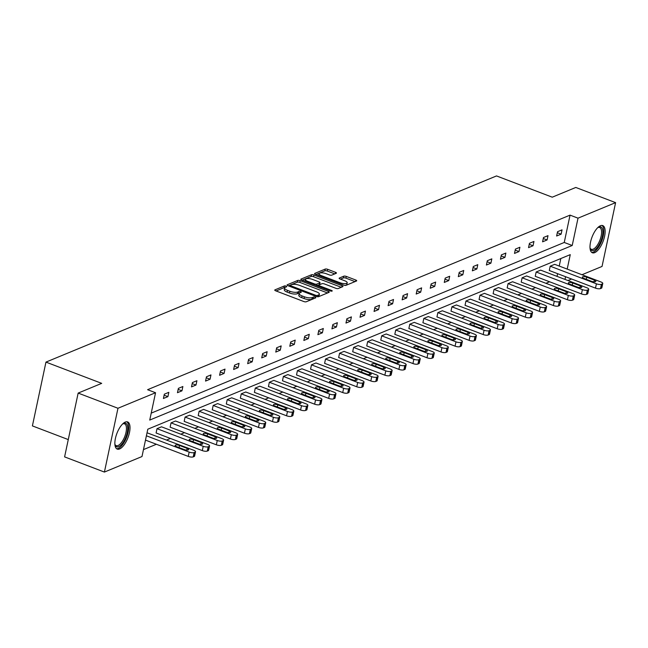 <?xml version="1.0" encoding="UTF-8"?>
<svg xmlns="http://www.w3.org/2000/svg" width="648" height="648" viewBox="0 0 648 648"><rect width="100%" height="100%" fill="white"/><g stroke="black" fill="none" stroke-linecap="round" stroke-linejoin="round"><path stroke-width="0.97" d="M286.092 286.124A1.28 0.421 12 0 0 284.375 285.962L274.987 289.842A1.831 0.599 12 0 0 274.76 290.061A1.831 0.599 12 0 0 275.667 290.806L303.807 301.531A1.831 0.599 12 0 0 306.253 301.766L315.641 297.886A1.28 0.421 12 0 0 315.803 297.732A1.28 0.421 12 0 0 315.163 297.213A1.28 0.421 12 0 0 313.454 297.051L312.239 297.554A5.856 1.92 12 0 1 304.406 296.808L302.065 295.917A5.856 1.92 12 0 1 299.157 293.528A5.856 1.92 12 0 1 299.886 292.839L301.101 292.337A1.28 0.421 12 0 0 301.263 292.191A1.28 0.421 12 0 0 300.623 291.665A1.28 0.421 12 0 0 298.914 291.503L297.699 292.005A5.856 1.92 12 0 1 289.867 291.268L287.526 290.377A5.856 1.92 12 0 1 284.618 287.987A5.856 1.92 12 0 1 285.347 287.299L286.562 286.797A1.28 0.421 12 0 0 286.724 286.651A1.28 0.421 12 0 0 286.092 286.124M284.82 287.631A1.28 0.421 12 0 0 284.01 287.688L276.089 290.96M313.656 298.704A1.28 0.421 12 0 0 313.081 298.777L311.866 299.279L312.239 297.554M299.36 293.18A1.28 0.421 12 0 0 298.55 293.228L297.335 293.73L297.699 292.005M594.71 252.639A14.556 5.921 -69.1 0 1 592.385 252.785A14.556 5.921 -69.1 0 1 591.187 239.59A14.556 5.921 -69.1 0 1 600.429 225.739A14.556 5.921 -69.1 0 1 602.753 225.593A14.556 5.921 -69.1 0 1 603.952 238.788A14.556 5.921 -69.1 0 1 594.71 252.639M119.58 448.967A14.556 5.921 -69.1 0 1 117.256 449.113A14.556 5.921 -69.1 0 1 116.057 435.918A14.556 5.921 -69.1 0 1 125.299 422.067A14.556 5.921 -69.1 0 1 127.624 421.921A14.556 5.921 -69.1 0 1 128.822 435.116A14.556 5.921 -69.1 0 1 119.58 448.967M336.239 273.286A1.831 0.599 12 0 0 336.466 273.075A1.831 0.599 12 0 0 335.559 272.33L327.669 269.317A1.831 0.599 12 0 0 325.223 269.082L314.798 273.391A1.831 0.599 12 0 0 314.564 273.61A1.831 0.599 12 0 0 315.479 274.355L343.61 285.079A1.831 0.599 12 0 0 346.056 285.314L356.481 281.005A1.831 0.599 12 0 0 356.716 280.786A1.831 0.599 12 0 0 355.809 280.041L346.267 276.413A1.831 0.599 12 0 0 343.821 276.178L339.358 278.024A1.831 0.599 12 0 0 339.131 278.235A1.831 0.599 12 0 0 340.038 278.98L344.768 280.786A4.901 1.604 12 0 1 347.198 282.779A4.901 1.604 12 0 1 340.038 282.739L321.521 275.675A4.901 1.604 12 0 1 319.091 273.683A4.901 1.604 12 0 1 326.244 273.723L329.33 274.898A1.831 0.599 12 0 0 331.776 275.133L336.239 273.286M567.194 269.09L570.264 254.64L147.801 429.203L141.993 456.54L104.409 472.068L64.598 456.889L78.157 393.085L101.696 383.357L45.959 362.102L496.514 175.932L552.25 197.186L575.789 187.458L615.6 202.638L602.041 266.441L581.977 274.728M78.157 393.085L117.968 408.264L155.552 392.737L149.745 420.066L572.208 245.495L578.016 218.165L615.6 202.638M151.219 413.132L564.246 242.465L570.054 215.128L147.59 389.699L155.552 392.737M570.054 215.128L578.016 218.165M300.186 280.673A1.831 0.599 12 0 0 297.74 280.438L287.315 284.747A1.831 0.599 12 0 0 287.088 284.966A1.831 0.599 12 0 0 287.996 285.711L316.135 296.436A1.831 0.599 12 0 0 318.581 296.671L329.006 292.361A1.831 0.599 12 0 0 329.233 292.143A1.831 0.599 12 0 0 328.325 291.398L300.186 280.673L299.822 282.398A1.831 0.599 12 0 0 297.375 282.164L288.409 285.873M301.053 279.069L311.486 274.76A1.831 0.599 12 0 1 313.932 274.995L342.063 285.719A1.831 0.599 12 0 1 342.97 286.465A1.831 0.599 12 0 1 342.743 286.683L338.28 288.53A1.831 0.599 12 0 1 335.834 288.295L324.421 283.946A1.831 0.599 12 0 0 321.975 283.719L319.019 284.942A1.831 0.599 12 0 0 318.792 285.152A1.831 0.599 12 0 0 319.699 285.898L331.574 290.426A1.28 0.421 12 0 1 332.213 290.952A1.28 0.421 12 0 1 330.342 290.936L301.733 280.033A1.831 0.599 12 0 1 300.826 279.288A1.831 0.599 12 0 1 301.053 279.069L300.947 279.58M104.409 472.068L117.968 408.264M45.959 362.102L32.4 425.906L68.275 439.587M536.163 271.998L535.248 276.307L581.467 293.925A3.734 1.223 -168 0 0 586.448 294.394L587.347 294.03A3.734 1.223 -168 0 0 587.817 293.584L588.732 289.275A3.734 1.223 12 0 0 586.877 287.761L540.667 270.135L536.163 271.998L582.382 289.616A3.734 1.223 12 0 0 587.363 290.085L588.263 289.713A3.734 1.223 12 0 0 588.732 289.275M508.081 283.605L507.165 287.915L553.376 305.532A3.734 1.223 -168 0 0 558.365 306.002L559.265 305.629A3.734 1.223 -168 0 0 559.726 305.192L560.642 300.883A3.734 1.223 12 0 0 558.795 299.36L512.584 281.742L508.081 283.605L554.291 301.223A3.734 1.223 12 0 0 559.281 301.693L560.18 301.32A3.734 1.223 12 0 0 560.642 300.883M479.99 295.204L479.075 299.522L525.293 317.139A3.734 1.223 -168 0 0 530.275 317.609L531.174 317.236A3.734 1.223 -168 0 0 531.644 316.799L532.559 312.49A3.734 1.223 12 0 0 530.712 310.967L484.493 293.35L479.99 295.204L526.208 312.83A3.734 1.223 12 0 0 531.19 313.3L532.089 312.927A3.734 1.223 12 0 0 532.559 312.49M451.907 306.812L450.992 311.121L497.202 328.747A3.734 1.223 -168 0 0 502.192 329.216L503.091 328.844A3.734 1.223 -168 0 0 503.553 328.406L504.468 324.097A3.734 1.223 12 0 0 502.621 322.574L456.411 304.957L451.907 306.812L498.118 324.437A3.734 1.223 12 0 0 503.107 324.907L504.006 324.535A3.734 1.223 12 0 0 504.468 324.097M423.824 318.419L422.901 322.728L469.12 340.354A3.734 1.223 -168 0 0 474.101 340.824L475 340.451A3.734 1.223 -168 0 0 475.47 340.014L476.385 335.696A3.734 1.223 12 0 0 474.539 334.182L428.32 316.556L423.824 318.419L470.035 336.037A3.734 1.223 12 0 0 475.016 336.506L475.924 336.142A3.734 1.223 12 0 0 476.385 335.696M395.734 330.026L394.818 334.336L441.029 351.953A3.734 1.223 -168 0 0 446.018 352.423L446.918 352.058A3.734 1.223 -168 0 0 447.379 351.613L448.303 347.304A3.734 1.223 12 0 0 446.448 345.789L400.237 328.163L395.734 330.026L441.952 347.644A3.734 1.223 12 0 0 446.934 348.114L447.833 347.741A3.734 1.223 12 0 0 448.303 347.304M367.651 341.634L366.736 345.943L412.946 363.56A3.734 1.223 -168 0 0 417.928 364.03L418.835 363.658A3.734 1.223 -168 0 0 419.297 363.22L420.212 358.911A3.734 1.223 12 0 0 418.365 357.388L372.146 339.771L367.651 341.634L413.861 359.251A3.734 1.223 12 0 0 418.851 359.721L419.75 359.348A3.734 1.223 12 0 0 420.212 358.911M339.56 353.233L338.645 357.55L384.863 375.168A3.734 1.223 -168 0 0 389.845 375.638L390.744 375.265A3.734 1.223 -168 0 0 391.214 374.828L392.129 370.518A3.734 1.223 12 0 0 390.274 368.996L344.064 351.378L339.56 353.233L385.779 370.859A3.734 1.223 12 0 0 390.76 371.328L391.659 370.956A3.734 1.223 12 0 0 392.129 370.518M311.477 364.84L310.562 369.149L356.773 386.775A3.734 1.223 -168 0 0 361.762 387.245L362.661 386.872A3.734 1.223 -168 0 0 363.123 386.435L364.038 382.126A3.734 1.223 12 0 0 362.192 380.603L315.981 362.985L311.477 364.84L357.688 382.466A3.734 1.223 12 0 0 362.678 382.936L363.577 382.563A3.734 1.223 12 0 0 364.038 382.126M283.387 376.448L282.471 380.757L328.69 398.382A3.734 1.223 -168 0 0 333.671 398.852L334.571 398.48A3.734 1.223 -168 0 0 335.04 398.042L335.956 393.725A3.734 1.223 12 0 0 334.109 392.21L287.89 374.584L283.387 376.448L329.605 394.065A3.734 1.223 12 0 0 334.587 394.535L335.486 394.162A3.734 1.223 12 0 0 335.956 393.725M255.304 388.055L254.389 392.364L300.599 409.981A3.734 1.223 -168 0 0 305.589 410.451L306.488 410.087A3.734 1.223 -168 0 0 306.95 409.641L307.865 405.332A3.734 1.223 12 0 0 306.018 403.817L259.808 386.192L255.304 388.055L301.514 405.672A3.734 1.223 12 0 0 306.504 406.142L307.403 405.769A3.734 1.223 12 0 0 307.865 405.332M227.221 399.662L226.298 403.971L272.516 421.589A3.734 1.223 -168 0 0 277.498 422.059L278.397 421.686A3.734 1.223 -168 0 0 278.867 421.249L279.782 416.939A3.734 1.223 12 0 0 277.935 415.417L231.717 397.799L227.221 399.662L273.432 417.28A3.734 1.223 12 0 0 278.413 417.749L279.32 417.377A3.734 1.223 12 0 0 279.782 416.939M199.13 411.261L198.215 415.579L244.426 433.196A3.734 1.223 -168 0 0 249.415 433.666L250.314 433.293A3.734 1.223 -168 0 0 250.776 432.856L251.699 428.547A3.734 1.223 12 0 0 249.845 427.024L203.634 409.406L199.13 411.261L245.349 428.887A3.734 1.223 12 0 0 250.331 429.357L251.23 428.984A3.734 1.223 12 0 0 251.699 428.547M171.048 422.869L170.132 427.178L216.343 444.803A3.734 1.223 -168 0 0 221.324 445.273L222.232 444.901A3.734 1.223 -168 0 0 222.693 444.463L223.609 440.154A3.734 1.223 12 0 0 221.762 438.631L175.543 421.014L171.048 422.869L217.258 440.494A3.734 1.223 12 0 0 222.248 440.964L223.147 440.591A3.734 1.223 12 0 0 223.609 440.154M147.039 432.791L193.671 450.239A3.734 1.223 12 0 1 195.526 451.753L194.611 456.07A3.734 1.223 -168 0 1 194.141 456.508L193.242 456.88A3.734 1.223 -168 0 1 188.26 456.411L145.484 440.097M143.467 449.607L156.395 444.261M166.763 439.976L170.44 438.453M180.808 434.176L184.486 432.653M194.854 428.369L198.523 426.854M208.891 422.569L212.568 421.046M222.936 416.761L226.614 415.247M236.982 410.962L240.659 409.439M251.019 405.162L254.696 403.639M265.064 399.354L268.742 397.84M279.11 393.555L282.787 392.032M293.155 387.747L296.825 386.232M307.192 381.947L310.87 380.425M321.238 376.148L324.915 374.625M335.283 370.34L338.961 368.825M349.321 364.541L352.998 363.018M363.366 358.733L367.043 357.218M377.411 352.933L381.089 351.41M391.457 347.134L395.126 345.611M405.494 341.326L409.171 339.811M419.54 335.526L423.217 334.004M433.585 329.719L437.262 328.204M447.622 323.919L451.3 322.396M461.668 318.119L465.345 316.597M475.713 312.312L479.39 310.797M489.758 306.512L493.428 304.989M503.796 300.704L507.473 299.19M517.841 294.905L521.519 293.39M531.887 289.105L535.564 287.582M545.924 283.298L549.601 281.783M557.037 276.38L557.612 273.675M559.232 266.061L560.828 258.536M157.002 428.676L156.087 432.986L202.298 450.603A3.734 1.223 -168 0 0 207.287 451.073L208.186 450.7A3.734 1.223 -168 0 0 208.648 450.263L209.563 445.954A3.734 1.223 12 0 0 207.716 444.431L161.506 426.813L157.002 428.676L203.213 446.294A3.734 1.223 12 0 0 208.202 446.764L209.101 446.391A3.734 1.223 12 0 0 209.563 445.954M185.085 417.069L184.17 421.378L230.388 438.996A3.734 1.223 -168 0 0 235.37 439.466L236.269 439.101A3.734 1.223 -168 0 0 236.739 438.656L237.654 434.346A3.734 1.223 12 0 0 235.807 432.832L189.589 415.206L185.085 417.069L231.304 434.687A3.734 1.223 12 0 0 236.285 435.156L237.184 434.784A3.734 1.223 12 0 0 237.654 434.346M213.176 405.462L212.261 409.771L258.471 427.397A3.734 1.223 -168 0 0 263.461 427.866L264.36 427.494A3.734 1.223 -168 0 0 264.821 427.056L265.737 422.739A3.734 1.223 12 0 0 263.89 421.224L217.679 403.599L213.176 405.462L259.386 423.079A3.734 1.223 12 0 0 264.376 423.549L265.275 423.176A3.734 1.223 12 0 0 265.737 422.739M241.259 393.854L240.343 398.164L286.562 415.789A3.734 1.223 -168 0 0 291.543 416.259L292.442 415.886A3.734 1.223 -168 0 0 292.912 415.449L293.828 411.14A3.734 1.223 12 0 0 291.973 409.617L245.762 392L241.259 393.854L287.477 411.48A3.734 1.223 12 0 0 292.459 411.95L293.358 411.577A3.734 1.223 12 0 0 293.828 411.14M269.349 382.247L268.434 386.564L314.644 404.182A3.734 1.223 -168 0 0 319.626 404.652L320.533 404.279A3.734 1.223 -168 0 0 320.995 403.842L321.91 399.533A3.734 1.223 12 0 0 320.063 398.01L273.845 380.392L269.349 382.247L315.56 399.873A3.734 1.223 12 0 0 320.549 400.343L321.449 399.97A3.734 1.223 12 0 0 321.91 399.533M297.432 370.648L296.517 374.957L342.727 392.575A3.734 1.223 -168 0 0 347.717 393.044L348.616 392.672A3.734 1.223 -168 0 0 349.078 392.234L350.001 387.925A3.734 1.223 12 0 0 348.146 386.402L301.936 368.785L297.432 370.648L343.651 388.265A3.734 1.223 12 0 0 348.632 388.735L349.531 388.363A3.734 1.223 12 0 0 350.001 387.925M325.523 359.041L324.599 363.35L370.818 380.967A3.734 1.223 -168 0 0 375.8 381.437L376.699 381.073A3.734 1.223 -168 0 0 377.168 380.627L378.084 376.318A3.734 1.223 12 0 0 376.237 374.803L330.018 357.178L325.523 359.041L371.733 376.658A3.734 1.223 12 0 0 376.715 377.128L377.622 376.755A3.734 1.223 12 0 0 378.084 376.318M353.606 347.433L352.69 351.743L398.901 369.368A3.734 1.223 -168 0 0 403.89 369.838L404.789 369.465A3.734 1.223 -168 0 0 405.251 369.028L406.166 364.711A3.734 1.223 12 0 0 404.32 363.196L358.109 345.57L353.606 347.433L399.816 365.051A3.734 1.223 12 0 0 404.806 365.521L405.705 365.156A3.734 1.223 12 0 0 406.166 364.711M381.688 335.826L380.773 340.135L426.992 357.761A3.734 1.223 -168 0 0 431.973 358.231L432.872 357.858A3.734 1.223 -168 0 0 433.342 357.421L434.257 353.111A3.734 1.223 12 0 0 432.41 351.589L386.192 333.971L381.688 335.826L427.907 353.452A3.734 1.223 12 0 0 432.888 353.921L433.787 353.549A3.734 1.223 12 0 0 434.257 353.111M409.779 324.219L408.864 328.536L455.074 346.154A3.734 1.223 -168 0 0 460.064 346.623L460.963 346.251A3.734 1.223 -168 0 0 461.425 345.813L462.34 341.504A3.734 1.223 12 0 0 460.493 339.981L414.283 322.364L409.779 324.219L455.99 341.844A3.734 1.223 12 0 0 460.979 342.314L461.878 341.942A3.734 1.223 12 0 0 462.34 341.504M437.862 312.62L436.946 316.929L483.165 334.546A3.734 1.223 -168 0 0 488.147 335.016L489.046 334.643A3.734 1.223 -168 0 0 489.515 334.206L490.431 329.897A3.734 1.223 12 0 0 488.576 328.374L442.365 310.757L437.862 312.62L484.08 330.237A3.734 1.223 12 0 0 489.062 330.707L489.961 330.334A3.734 1.223 12 0 0 490.431 329.897M465.953 301.012L465.037 305.321L511.248 322.939A3.734 1.223 -168 0 0 516.229 323.409L517.136 323.044A3.734 1.223 -168 0 0 517.598 322.599L518.513 318.29A3.734 1.223 12 0 0 516.667 316.775L470.448 299.149L465.953 301.012L512.163 318.63A3.734 1.223 12 0 0 517.153 319.1L518.052 318.727A3.734 1.223 12 0 0 518.513 318.29M494.035 289.405L493.12 293.714L539.33 311.34A3.734 1.223 -168 0 0 544.32 311.81L545.219 311.437A3.734 1.223 -168 0 0 545.681 311L546.604 306.682A3.734 1.223 12 0 0 544.749 305.168L498.539 287.542L494.035 289.405L540.254 307.022A3.734 1.223 12 0 0 545.235 307.492L546.134 307.128A3.734 1.223 12 0 0 546.604 306.682M522.126 277.798L521.203 282.107L567.421 299.732A3.734 1.223 -168 0 0 572.403 300.202L573.302 299.83A3.734 1.223 -168 0 0 573.772 299.392L574.687 295.083A3.734 1.223 12 0 0 572.84 293.56L526.621 275.943L522.126 277.798L568.337 295.423A3.734 1.223 12 0 0 573.318 295.893L574.225 295.52A3.734 1.223 12 0 0 574.687 295.083M550.209 266.19L549.293 270.508L595.504 288.125A3.734 1.223 -168 0 0 600.494 288.595L601.393 288.222A3.734 1.223 -168 0 0 601.854 287.785L602.77 283.476A3.734 1.223 12 0 0 600.923 281.953L554.712 264.335L550.209 266.19L596.419 283.816A3.734 1.223 12 0 0 601.409 284.286L602.308 283.913A3.734 1.223 12 0 0 602.77 283.476M571.609 279.013L567.932 280.535M564.999 279.418L565.574 276.712M564.246 242.465L572.208 245.495M561.128 234.155L556.624 236.018L557.539 231.709L562.043 229.846L561.128 234.155L557.329 232.705M547.082 239.963L542.579 241.817L543.494 237.508L547.997 235.645L547.082 239.963L543.283 238.513M533.037 245.762L528.541 247.625L529.457 243.308L533.952 241.453L533.037 245.762L529.238 244.312M518.991 251.562L514.496 253.425L515.411 249.116L519.915 247.253L518.991 251.562L515.201 250.12M504.954 257.369L500.45 259.224L501.366 254.915L505.869 253.06L504.954 257.369L501.155 255.919M490.909 263.169L486.405 265.032L487.32 260.723L491.824 258.86L490.909 263.169L487.11 261.719M476.863 268.977L472.368 270.832L473.283 266.522L477.779 264.659L476.863 268.977L473.064 267.527M462.826 274.776L458.322 276.639L459.238 272.322L463.741 270.467L462.826 274.776L459.027 273.326M448.781 280.576L444.277 282.439L445.192 278.13L449.696 276.267L448.781 280.576L444.982 279.134M434.735 286.384L430.24 288.239L431.155 283.929L435.65 282.074L434.735 286.384L430.936 284.934M420.69 292.183L416.194 294.046L417.11 289.737L421.613 287.874L420.69 292.183L416.899 290.733M406.652 297.991L402.149 299.846L403.064 295.537L407.568 293.674L406.652 297.991L402.854 296.541M392.607 303.791L388.103 305.654L389.019 301.336L393.522 299.481L392.607 303.791L388.808 302.341M378.562 309.59L374.066 311.453L374.981 307.144L379.477 305.281L378.562 309.59L374.763 308.148M364.524 315.398L360.021 317.253L360.936 312.944L365.44 311.089L364.524 315.398L360.725 313.948M350.479 321.197L345.975 323.06L346.891 318.751L351.394 316.888L350.479 321.197L346.68 319.748M336.434 327.005L331.938 328.86L332.853 324.551L337.349 322.688L336.434 327.005L332.635 325.555M322.388 332.805L317.893 334.668L318.808 330.35L323.312 328.496L322.388 332.805L318.597 331.355M308.351 338.604L303.847 340.467L304.763 336.158L309.266 334.295L308.351 338.604L304.552 337.163M294.305 344.412L289.802 346.267L290.717 341.958L295.221 340.103L294.305 344.412L290.507 342.962M280.26 350.212L275.764 352.075L276.68 347.765L281.175 345.902L280.26 350.212L276.461 348.762M266.223 356.019L261.719 357.874L262.634 353.565L267.138 351.702L266.223 356.019L262.424 354.569M252.177 361.819L247.674 363.682L248.589 359.365L253.093 357.51L252.177 361.819L248.378 360.369M238.132 367.619L233.636 369.481L234.552 365.172L239.047 363.309L238.132 367.619L234.333 366.177M224.087 373.426L219.591 375.281L220.506 370.972L225.01 369.109L224.087 373.426L220.296 371.976M210.049 379.226L205.546 381.089L206.461 376.78L210.965 374.917L210.049 379.226L206.25 377.776M196.004 385.034L191.5 386.888L192.416 382.579L196.919 380.716L196.004 385.034L192.205 383.584M181.958 390.833L177.463 392.696L178.378 388.379L182.874 386.524L181.958 390.833L178.16 389.383M167.921 396.633L163.418 398.496L164.333 394.187L168.836 392.324L167.921 396.633L164.122 395.191M154.37 398.301L153.454 402.611M284.618 287.987L284.253 289.713A5.856 1.92 12 0 0 287.161 292.102L287.526 290.377M297.335 293.73A5.856 1.92 12 0 1 289.502 292.993L287.161 292.102M299.157 293.528L298.793 295.253A5.856 1.92 12 0 0 301.693 297.643L302.065 295.917M311.866 299.279A5.856 1.92 12 0 1 304.042 298.534L301.693 297.643M327.54 292.969L299.822 282.398M290.474 285.185A1.28 0.421 12 0 0 290.312 285.331A1.28 0.421 12 0 0 290.952 285.857L315.649 295.269A1.28 0.421 12 0 0 317.358 295.431L318.646 294.905A5.856 1.92 12 0 0 319.375 294.216A5.856 1.92 12 0 0 316.467 291.827L299.587 285.395A5.856 1.92 12 0 0 291.754 284.65L290.474 285.185M319.375 294.216L319.002 295.942A5.856 1.92 12 0 1 318.273 296.63L317.925 296.776M302.154 280.195L311.113 276.485L311.486 274.76M341.285 287.291L313.559 276.72A1.831 0.599 12 0 0 311.113 276.485M312.587 279.434A4.901 1.604 12 0 0 305.427 279.385A4.901 1.604 12 0 0 307.857 281.386L314.385 283.873A1.831 0.599 12 0 0 316.832 284.108L319.788 282.884A1.831 0.599 12 0 0 320.015 282.666A1.831 0.599 12 0 0 319.108 281.921L312.587 279.434M305.427 279.385L305.062 281.111A4.901 1.604 12 0 0 305.054 281.297M319.529 284.099A1.831 0.599 12 0 1 319.65 284.391A1.831 0.599 12 0 1 319.424 284.602L316.686 285.736M319.091 273.683L318.727 275.408A4.901 1.604 12 0 0 318.719 275.594M344.631 285.355A4.901 1.604 12 0 0 346.834 284.504L347.198 282.779M355.023 281.613L345.902 278.13A1.831 0.599 12 0 0 343.456 277.903L340.459 279.142M334.781 273.893L327.305 271.042A1.831 0.599 12 0 0 324.859 270.807L315.892 274.517M195.526 451.753A3.734 1.223 12 0 1 195.056 452.191L194.157 452.563A3.734 1.223 12 0 1 189.176 452.093L146.399 435.788M187.134 448.384L179.488 445.468A2.989 0.98 12 0 0 175.13 445.443A2.989 0.98 12 0 0 176.604 446.658L184.251 449.574A2.989 0.98 12 0 0 188.609 449.599A2.989 0.98 12 0 0 187.134 448.384L186.762 450.109M201.172 442.584L193.533 439.668A2.989 0.98 12 0 0 189.167 439.644A2.989 0.98 12 0 0 190.65 440.859L198.296 443.775A2.989 0.98 12 0 0 202.654 443.799A2.989 0.98 12 0 0 201.172 442.584L200.807 444.309M215.217 436.776L207.571 433.868A2.989 0.98 12 0 0 203.213 433.836A2.989 0.98 12 0 0 204.695 435.059L212.333 437.967A2.989 0.98 12 0 0 216.699 437.991A2.989 0.98 12 0 0 215.217 436.776L214.853 438.502M122.683 423.914A12.596 5.119 -69.1 0 1 123.055 423.679A12.596 5.119 -69.1 0 1 127.664 427.032A12.596 5.119 -69.1 0 1 122.772 442.924A12.596 5.119 -69.1 0 1 115.02 444.755A12.596 5.119 -69.1 0 1 114.898 444.334M114.89 444.261A11.664 4.747 110.9 0 0 116.219 445.622A11.664 4.747 110.9 0 0 123.161 439.96A11.664 4.747 110.9 0 0 126.392 427.324A11.664 4.747 110.9 0 0 124.529 423.833A11.664 4.747 110.9 0 0 122.634 423.962M116.519 448.675A14.459 5.881 110.9 0 0 124.918 440.98A14.459 5.881 110.9 0 0 128.628 425.849A14.459 5.881 110.9 0 0 126.781 421.759M597.804 227.586A12.596 5.119 -69.1 0 1 598.177 227.351A12.596 5.119 -69.1 0 1 602.794 230.704A12.596 5.119 -69.1 0 1 597.893 246.596A12.596 5.119 -69.1 0 1 590.142 248.427A12.596 5.119 -69.1 0 1 590.02 248.006M590.012 247.933A11.664 4.747 110.9 0 0 591.341 249.294A11.664 4.747 110.9 0 0 598.29 243.632A11.664 4.747 110.9 0 0 601.514 230.996A11.664 4.747 110.9 0 0 599.651 227.505A11.664 4.747 110.9 0 0 597.756 227.634M591.648 252.347A14.459 5.881 110.9 0 0 600.048 244.652A14.459 5.881 110.9 0 0 603.758 229.522A14.459 5.881 110.9 0 0 601.911 225.431M229.262 430.977L221.616 428.061A2.989 0.98 12 0 0 217.258 428.036A2.989 0.98 12 0 0 218.732 429.251L226.379 432.167A2.989 0.98 12 0 0 230.737 432.192A2.989 0.98 12 0 0 229.262 430.977L228.89 432.702M243.3 425.177L235.661 422.261A2.989 0.98 12 0 0 231.296 422.237A2.989 0.98 12 0 0 232.778 423.452L240.424 426.368A2.989 0.98 12 0 0 244.782 426.392A2.989 0.98 12 0 0 243.3 425.177L242.935 426.902M257.345 419.369L249.699 416.453A2.989 0.98 12 0 0 245.341 416.429A2.989 0.98 12 0 0 246.823 417.644L254.47 420.56A2.989 0.98 12 0 0 258.827 420.584A2.989 0.98 12 0 0 257.345 419.369L256.981 421.095M271.391 413.57L263.744 410.654A2.989 0.98 12 0 0 259.386 410.63A2.989 0.98 12 0 0 260.869 411.845L268.507 414.76A2.989 0.98 12 0 0 272.873 414.785A2.989 0.98 12 0 0 271.391 413.57L271.026 415.295M285.436 407.762L277.79 404.854A2.989 0.98 12 0 0 273.432 404.822A2.989 0.98 12 0 0 274.906 406.045L282.552 408.953A2.989 0.98 12 0 0 286.91 408.977A2.989 0.98 12 0 0 285.436 407.762L285.063 409.487M299.473 401.963L291.835 399.046A2.989 0.98 12 0 0 287.469 399.022A2.989 0.98 12 0 0 288.951 400.237L296.598 403.153A2.989 0.98 12 0 0 300.956 403.178A2.989 0.98 12 0 0 299.473 401.963L299.109 403.688M313.519 396.163L305.872 393.247A2.989 0.98 12 0 0 301.514 393.223A2.989 0.98 12 0 0 302.997 394.438L310.635 397.354A2.989 0.98 12 0 0 315.001 397.378A2.989 0.98 12 0 0 313.519 396.163L313.154 397.888M327.564 390.355L319.918 387.439A2.989 0.98 12 0 0 315.56 387.415A2.989 0.98 12 0 0 317.034 388.63L324.68 391.546A2.989 0.98 12 0 0 329.038 391.57A2.989 0.98 12 0 0 327.564 390.355L327.191 392.081M341.601 384.556L333.963 381.64A2.989 0.98 12 0 0 329.597 381.615A2.989 0.98 12 0 0 331.079 382.83L338.726 385.746A2.989 0.98 12 0 0 343.084 385.771A2.989 0.98 12 0 0 341.601 384.556L341.237 386.281M355.647 378.748L348 375.84A2.989 0.98 12 0 0 343.643 375.808A2.989 0.98 12 0 0 345.125 377.031L352.771 379.939A2.989 0.98 12 0 0 357.129 379.963A2.989 0.98 12 0 0 355.647 378.748L355.282 380.473M369.692 372.948L362.046 370.032A2.989 0.98 12 0 0 357.688 370.008A2.989 0.98 12 0 0 359.17 371.223L366.809 374.139A2.989 0.98 12 0 0 371.174 374.163A2.989 0.98 12 0 0 369.692 372.948L369.328 374.674M383.738 367.149L376.091 364.233A2.989 0.98 12 0 0 371.733 364.208A2.989 0.98 12 0 0 373.208 365.423L380.854 368.339A2.989 0.98 12 0 0 385.212 368.364A2.989 0.98 12 0 0 383.738 367.149L383.365 368.874M397.775 361.341L390.137 358.425A2.989 0.98 12 0 0 385.771 358.401A2.989 0.98 12 0 0 387.253 359.616L394.899 362.532A2.989 0.98 12 0 0 399.257 362.556A2.989 0.98 12 0 0 397.775 361.341L397.41 363.066M411.82 355.541L404.174 352.625A2.989 0.98 12 0 0 399.816 352.601A2.989 0.98 12 0 0 401.298 353.816L408.937 356.732A2.989 0.98 12 0 0 413.303 356.756A2.989 0.98 12 0 0 411.82 355.541L411.456 357.267M425.866 349.734L418.219 346.826A2.989 0.98 12 0 0 413.861 346.793A2.989 0.98 12 0 0 415.336 348.017L422.982 350.924A2.989 0.98 12 0 0 427.34 350.957A2.989 0.98 12 0 0 425.866 349.734L425.493 351.459M439.903 343.934L432.265 341.018A2.989 0.98 12 0 0 427.899 340.994A2.989 0.98 12 0 0 429.381 342.209L437.027 345.125A2.989 0.98 12 0 0 441.385 345.149A2.989 0.98 12 0 0 439.903 343.934L439.538 345.659M453.948 338.135L446.302 335.219A2.989 0.98 12 0 0 441.944 335.194A2.989 0.98 12 0 0 443.426 336.409L451.073 339.325A2.989 0.98 12 0 0 455.431 339.35A2.989 0.98 12 0 0 453.948 338.135L453.584 339.86M467.994 332.327L460.347 329.411A2.989 0.98 12 0 0 455.99 329.387A2.989 0.98 12 0 0 457.472 330.601L465.11 333.518A2.989 0.98 12 0 0 469.476 333.542A2.989 0.98 12 0 0 467.994 332.327L467.629 334.052M482.039 326.527L474.393 323.611A2.989 0.98 12 0 0 470.035 323.587A2.989 0.98 12 0 0 471.509 324.802L479.156 327.718A2.989 0.98 12 0 0 483.513 327.742A2.989 0.98 12 0 0 482.039 326.527L481.666 328.252M496.076 320.72L488.438 317.812A2.989 0.98 12 0 0 484.072 317.779A2.989 0.98 12 0 0 485.555 319.002L493.201 321.91A2.989 0.98 12 0 0 497.559 321.943A2.989 0.98 12 0 0 496.076 320.72L495.712 322.445M510.122 314.92L502.475 312.004A2.989 0.98 12 0 0 498.118 311.98A2.989 0.98 12 0 0 499.6 313.195L507.238 316.111A2.989 0.98 12 0 0 511.604 316.135A2.989 0.98 12 0 0 510.122 314.92L509.757 316.645M524.167 309.12L516.521 306.204A2.989 0.98 12 0 0 512.163 306.18A2.989 0.98 12 0 0 513.637 307.395L521.284 310.311A2.989 0.98 12 0 0 525.641 310.335A2.989 0.98 12 0 0 524.167 309.12L523.795 310.846M538.205 303.313L530.566 300.397A2.989 0.98 12 0 0 526.2 300.372A2.989 0.98 12 0 0 527.683 301.587L535.329 304.503A2.989 0.98 12 0 0 539.687 304.528A2.989 0.98 12 0 0 538.205 303.313L537.84 305.038M552.25 297.513L544.604 294.597A2.989 0.98 12 0 0 540.246 294.573A2.989 0.98 12 0 0 541.728 295.788L549.374 298.704A2.989 0.98 12 0 0 553.732 298.728A2.989 0.98 12 0 0 552.25 297.513L551.885 299.238M566.295 291.705L558.649 288.797A2.989 0.98 12 0 0 554.291 288.765A2.989 0.98 12 0 0 555.773 289.988L563.412 292.896A2.989 0.98 12 0 0 567.778 292.928A2.989 0.98 12 0 0 566.295 291.705L565.931 293.431M580.341 285.906L572.694 282.99A2.989 0.98 12 0 0 568.337 282.965A2.989 0.98 12 0 0 569.811 284.18L577.457 287.096A2.989 0.98 12 0 0 581.815 287.121A2.989 0.98 12 0 0 580.341 285.906L579.968 287.631M594.378 280.106L586.74 277.19A2.989 0.98 12 0 0 582.374 277.166A2.989 0.98 12 0 0 583.856 278.381L591.503 281.297A2.989 0.98 12 0 0 595.86 281.321A2.989 0.98 12 0 0 594.378 280.106L594.014 281.831M284.01 287.688L284.375 285.962M313.081 298.777L313.454 297.051M298.55 293.228L298.914 291.503M289.502 292.993L289.867 291.268M304.042 298.534L304.406 296.808M274.882 290.344L274.987 289.842M328.034 292.758L328.325 291.398M287.21 285.258L287.315 284.747M297.375 282.164L297.74 280.438M290.758 286.764L290.952 285.857M315.454 296.185L315.649 295.269M317.091 296.695L317.358 295.431M318.273 296.63L318.646 294.905M313.559 276.72L313.932 274.995M341.771 287.08L342.063 285.719M319.505 286.805L319.699 285.898M331.42 291.171L331.574 290.426M307.662 282.293L307.857 281.386M314.191 284.78L314.385 283.873M316.499 285.663L316.832 284.108M319.424 284.602L319.788 282.884M321.327 276.583L321.521 275.675M339.852 283.646L340.038 282.739M339.252 278.527L339.358 278.024M343.456 277.903L343.821 276.178M345.902 278.13L346.267 276.413M355.517 281.402L355.809 280.041M314.685 273.901L314.798 273.391M324.859 270.807L325.223 269.082M327.305 271.042L327.669 269.317M335.275 273.691L335.559 272.33M189.176 452.093L188.26 456.411M194.157 452.563L193.242 456.88M195.056 452.191L194.141 456.508M179.034 447.59L179.488 445.468M203.213 446.294L202.298 450.603M208.202 446.764L207.287 451.073M209.101 446.391L208.186 450.7M193.08 441.782L193.533 439.668M217.258 440.494L216.343 444.803M222.248 440.964L221.324 445.273M223.147 440.591L222.232 444.901M207.125 435.983L207.571 433.868M231.304 434.687L230.388 438.996M236.285 435.156L235.37 439.466M237.184 434.784L236.269 439.101M221.162 430.183L221.616 428.061M245.349 428.887L244.426 433.196M250.331 429.357L249.415 433.666M251.23 428.984L250.314 433.293M235.208 424.375L235.661 422.261M259.386 423.079L258.471 427.397M264.376 423.549L263.461 427.866M265.275 423.176L264.36 427.494M249.253 418.576L249.699 416.453M273.432 417.28L272.516 421.589M278.413 417.749L277.498 422.059M279.32 417.377L278.397 421.686M263.299 412.768L263.744 410.654M287.477 411.48L286.562 415.789M292.459 411.95L291.543 416.259M293.358 411.577L292.442 415.886M277.336 406.968L277.79 404.854M301.514 405.672L300.599 409.981M306.504 406.142L305.589 410.451M307.403 405.769L306.488 410.087M291.381 401.169L291.835 399.046M315.56 399.873L314.644 404.182M320.549 400.343L319.626 404.652M321.449 399.97L320.533 404.279M305.427 395.361L305.872 393.247M329.605 394.065L328.69 398.382M334.587 394.535L333.671 398.852M335.486 394.162L334.571 398.48M319.464 389.561L319.918 387.439M343.651 388.265L342.727 392.575M348.632 388.735L347.717 393.044M349.531 388.363L348.616 392.672M333.509 383.754L333.963 381.64M357.688 382.466L356.773 386.775M362.678 382.936L361.762 387.245M363.577 382.563L362.661 386.872M347.555 377.954L348 375.84M371.733 376.658L370.818 380.967M376.715 377.128L375.8 381.437M377.622 376.755L376.699 381.073M361.6 372.155L362.046 370.032M385.779 370.859L384.863 375.168M390.76 371.328L389.845 375.638M391.659 370.956L390.744 375.265M375.638 366.347L376.091 364.233M399.816 365.051L398.901 369.368M404.806 365.521L403.89 369.838M405.705 365.156L404.789 369.465M389.683 360.547L390.137 358.425M413.861 359.251L412.946 363.56M418.851 359.721L417.928 364.03M419.75 359.348L418.835 363.658M403.728 354.74L404.174 352.625M427.907 353.452L426.992 357.761M432.888 353.921L431.973 358.231M433.787 353.549L432.872 357.858M417.766 348.94L418.219 346.826M441.952 347.644L441.029 351.953M446.934 348.114L446.018 352.423M447.833 347.741L446.918 352.058M431.811 343.14L432.265 341.018M455.99 341.844L455.074 346.154M460.979 342.314L460.064 346.623M461.878 341.942L460.963 346.251M445.856 337.333L446.302 335.219M470.035 336.037L469.12 340.354M475.016 336.506L474.101 340.824M475.924 336.142L475 340.451M459.902 331.533L460.347 329.411M484.08 330.237L483.165 334.546M489.062 330.707L488.147 335.016M489.961 330.334L489.046 334.643M473.939 325.725L474.393 323.611M498.118 324.437L497.202 328.747M503.107 324.907L502.192 329.216M504.006 324.535L503.091 328.844M487.985 319.926L488.438 317.812M512.163 318.63L511.248 322.939M517.153 319.1L516.229 323.409M518.052 318.727L517.136 323.044M502.03 314.126L502.475 312.004M526.208 312.83L525.293 317.139M531.19 313.3L530.275 317.609M532.089 312.927L531.174 317.236M516.075 308.318L516.521 306.204M540.254 307.022L539.33 311.34M545.235 307.492L544.32 311.81M546.134 307.128L545.219 311.437M530.113 302.519L530.566 300.397M554.291 301.223L553.376 305.532M559.281 301.693L558.365 306.002M560.18 301.32L559.265 305.629M544.158 296.711L544.604 294.597M568.337 295.423L567.421 299.732M573.318 295.893L572.403 300.202M574.225 295.52L573.302 299.83M558.203 290.911L558.649 288.797M582.382 289.616L581.467 293.925M587.363 290.085L586.448 294.394M588.263 289.713L587.347 294.03M572.241 285.112L572.694 282.99M596.419 283.816L595.504 288.125M601.409 284.286L600.494 288.595M602.308 283.913L601.393 288.222M586.286 279.304L586.74 277.19M290.069 286.505L290.312 285.331M318.516 286.432L318.792 285.152M319.65 284.391L320.015 282.666"/></g></svg>
